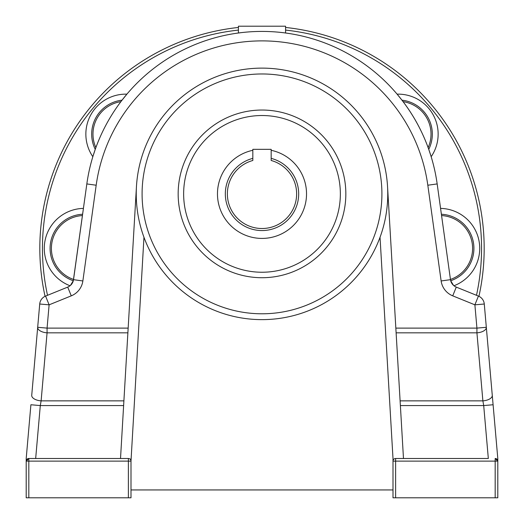<?xml version="1.0" encoding="UTF-8"?>
<svg xmlns="http://www.w3.org/2000/svg" width="524" height="524" viewBox="0 0 524 524"><rect width="100%" height="100%" fill="white"/><g stroke="black" fill="none" stroke-linecap="round" stroke-linejoin="round"><path stroke-width="0.79" d="M453.561 285.416L450.692 280.74L450.45 279.443A32.861 32.861 0 0 0 441.562 215.567M39.824 248.376A222.176 222.176 0 0 0 45.057 296.315A222.176 222.176 0 0 1 238.42 27.458M285.58 27.458A222.176 222.176 0 0 1 478.943 296.315A222.176 222.176 0 0 0 484.176 248.376M497.8 458.5L493.097 404.751L497.8 458.5L497.8 497.8L495.18 497.8L495.18 461.12L395.62 461.12L395.62 497.8L393 497.8L393 461.12A2.62 2.62 0 0 1 395.62 458.5L488.329 458.5L483.704 405.576L493.097 404.751L484.281 304.012A9.432 9.432 0 0 0 478.432 296.093L456.28 287.106A9.432 9.432 0 0 1 450.483 279.665L441.136 280.962A18.864 18.864 0 0 0 452.729 295.844L474.888 304.83L478.432 296.093A9.432 9.432 0 0 1 484.281 304.012L474.888 304.83L476.925 328.116L476.925 332.832A9.432 4.703 -5 0 0 486.252 328.116A9.432 4.703 -5 0 0 486.318 327.297L476.925 328.116L395.843 328.116M136.456 186.524A125.76 125.76 0 0 1 262 68.12A125.76 125.76 0 0 1 380.038 237.267A125.76 125.76 0 0 1 136.456 186.524L120.52 458.5L28.82 458.5L128.38 458.5A2.62 2.62 0 0 1 131 461.12L131 497.8L128.38 497.8L128.38 461.12L28.82 461.12L28.82 497.8L128.38 497.8M178.16 193.88A83.84 83.84 0 0 1 262 110.04A83.84 83.84 0 0 1 345.84 193.88A83.84 83.84 0 0 1 262 277.72A83.84 83.84 0 0 1 178.16 193.88A83.84 83.84 0 0 0 262 277.72A83.84 83.84 0 0 0 345.84 193.88M271.17 150.296A44.54 44.54 0 0 1 262 238.42A44.54 44.54 0 0 1 252.83 150.296M271.17 158.366A36.68 36.68 0 0 1 262 230.56A36.68 36.68 0 0 1 252.83 158.366M126.913 94.15A39.994 39.994 0 0 0 92.84 156.709M83.434 208.395A39.994 39.994 0 0 0 70.039 285.757M403.067 101.636A176.85 176.85 0 0 1 428.121 147.624A32.861 32.861 0 0 0 403.067 101.636L401.954 100.176A34.165 34.165 0 0 1 428.743 149.353L430.99 156.145A176.85 176.85 0 0 1 437.167 183.924L450.483 279.665A9.432 9.432 0 0 0 456.28 287.106L452.729 295.844M397.461 94.602L401.954 100.176M240.149 32.796L238.42 33.019L238.42 26.2L285.58 26.2L285.58 33.019M126.539 94.602L122.046 100.176A34.165 34.165 0 0 0 95.257 149.353L93.01 156.145M120.933 101.636A32.861 32.861 0 0 0 95.879 147.624L95.257 149.353M83.368 208.853L82.615 214.251A34.165 34.165 0 0 0 73.308 280.74L86.833 183.924A176.85 176.85 0 0 1 437.167 183.924A176.85 176.85 0 0 0 430.99 156.145M73.55 279.443L82.438 215.567A32.861 32.861 0 0 0 73.55 279.443L73.517 279.665A9.432 9.432 0 0 1 67.72 287.106L71.271 295.844A18.864 18.864 0 0 0 82.864 280.962L96.18 185.227A167.418 167.418 0 0 1 427.82 185.227L441.136 280.962M70.439 285.416L73.308 280.74M395.62 497.8L495.18 497.8M393 461.12L393 458.5L393 461.12L395.62 461.12L395.62 458.5A2.62 2.62 0 0 0 393 461.12A2.62 2.62 0 0 1 395.62 458.5A2.62 2.62 0 0 0 393 461.12A2.62 2.62 0 0 1 395.62 458.5L488.329 458.5M252.83 160.482A34.636 34.636 0 0 0 233.671 213.805A34.636 34.636 0 0 0 290.329 213.805A34.636 34.636 0 0 0 271.17 160.482L271.17 149.34L252.83 149.34L252.83 160.482M131 489.94L393 489.94M143.962 237.267L131 461.12A2.62 2.62 0 0 0 128.38 458.5L128.38 461.12L131 461.12A2.62 2.62 0 0 0 128.38 458.5L120.52 458.5M131 458.5L131 461.12M31.728 395.319L37.682 327.297L31.728 395.319A9.432 4.703 5 0 0 41.121 400.86L40.296 405.576L35.671 458.5M400.1 400.86L482.879 400.86L483.704 405.576L400.382 405.576M497.8 497.8L497.8 461.12L495.18 458.5A2.62 2.62 0 0 1 497.8 461.12A2.62 2.62 0 0 0 495.18 458.5L495.18 461.12L497.8 461.12A2.62 2.62 0 0 0 495.18 458.5M440.632 208.853L437.167 183.924L427.82 185.227M26.2 461.12L28.82 461.12L28.82 458.5A2.62 2.62 0 0 0 26.2 461.12L28.82 458.5A2.62 2.62 0 0 0 26.2 461.12L26.2 497.8L26.2 458.5L30.903 404.751L40.296 405.576L123.618 405.576M71.271 295.844L49.112 304.83L39.719 304.012A9.432 9.432 0 0 1 45.568 296.093L49.112 304.83L47.075 328.116L37.682 327.297L39.719 304.012A9.432 9.432 0 0 1 45.568 296.093L67.72 287.106A9.432 9.432 0 0 0 73.517 279.665L82.864 280.962M28.82 497.8L26.2 497.8M37.682 327.297A9.432 4.703 5 0 0 47.075 332.832L41.121 400.86L123.9 400.86M396.118 332.832L476.925 332.832L482.879 400.86A9.432 4.703 -5 0 0 492.272 395.319M403.48 458.5L387.544 186.524M393 458.5L380.038 237.267M397.087 94.15A39.994 39.994 0 0 1 431.16 156.709M440.566 208.395A39.994 39.994 0 0 1 453.961 285.757M441.385 214.251A34.165 34.165 0 0 1 450.692 280.74M476.48 295.3A219.556 219.556 0 0 0 285.58 30.091M238.42 30.091A219.556 219.556 0 0 0 47.52 295.3M340.358 193.88A78.358 78.358 0 0 0 262 115.522A78.358 78.358 0 0 0 183.642 193.88A78.358 78.358 0 0 0 262 272.238A78.358 78.358 0 0 0 340.358 193.88M381.911 193.88A119.911 119.911 0 0 0 262 73.969A119.911 119.911 0 0 0 142.089 193.88A119.911 119.911 0 0 0 262 313.791A119.911 119.911 0 0 0 381.911 193.88M96.18 185.227L86.833 183.924A176.85 176.85 0 0 1 437.167 183.924M127.882 332.832L47.075 332.832L47.075 328.116L128.157 328.116"/></g></svg>
